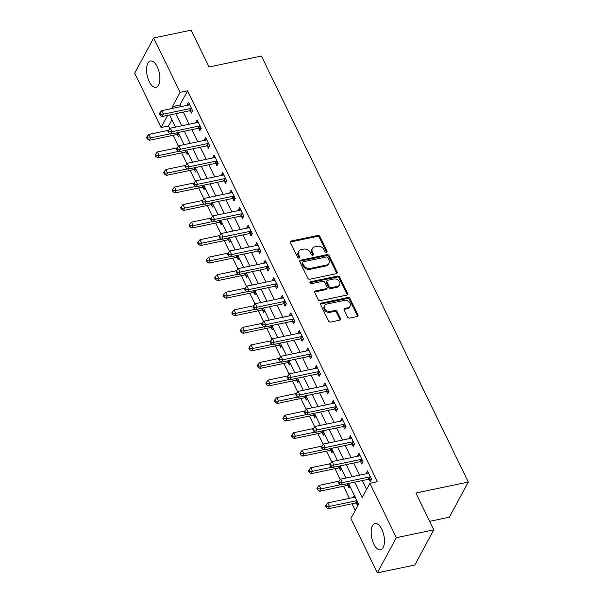 <?xml version="1.0" encoding="UTF-8"?>
<svg xmlns="http://www.w3.org/2000/svg" width="603" height="603" viewBox="0 0 603 603"><rect width="100%" height="100%" fill="white"/><g stroke="black" fill="none" stroke-linecap="round" stroke-linejoin="round"><path stroke-width="0.9" d="M326.457 252.34A1.183 0.92 28.4 0 0 327.014 251.165L319.907 236.527A1.688 1.319 28.4 0 0 317.766 235.456L291.302 240.981A1.688 1.319 28.4 0 0 290.503 242.67L297.611 257.308A1.183 0.92 28.4 0 0 299.668 256.878L298.749 254.986A5.412 4.221 28.4 0 1 298.689 251.428A5.412 4.221 28.4 0 1 301.312 249.589L303.52 249.129A5.412 4.221 28.4 0 1 310.364 252.559L311.284 254.451A1.183 0.92 28.4 0 0 313.341 254.021L312.422 252.129A5.412 4.221 28.4 0 1 312.362 248.572A5.412 4.221 28.4 0 1 314.985 246.733L317.193 246.273A5.412 4.221 28.4 0 1 324.037 249.695L324.957 251.594A1.183 0.92 28.4 0 0 326.457 252.34M326.577 252.31A1.183 0.92 28.4 0 0 326.502 252.114L319.394 237.476A1.688 1.319 28.4 0 0 317.253 236.406L290.789 241.931A1.688 1.319 28.4 0 0 290.36 242.105M299.231 258.024A1.183 0.92 28.4 0 0 299.156 257.828L298.236 255.936L298.749 254.986M312.904 255.167A1.183 0.92 28.4 0 0 312.829 254.971L311.909 253.079L312.422 252.129M373.8 544.079A13.447 6.188 78.2 0 1 375.051 523.51A13.447 6.188 78.2 0 1 381.812 529.261A13.447 6.188 78.2 0 1 380.553 549.83A13.447 6.188 78.2 0 1 373.8 544.079M149.212 81.571A13.447 6.188 78.2 0 1 150.471 60.993A13.447 6.188 78.2 0 1 157.225 66.745A13.447 6.188 78.2 0 1 155.973 87.314A13.447 6.188 78.2 0 1 149.212 81.571M347.577 317.02A1.688 1.319 28.4 0 0 349.717 318.09L357.142 316.537A1.688 1.319 28.4 0 0 357.941 314.849L350.049 298.591A1.688 1.319 28.4 0 0 347.908 297.52L321.444 303.053A1.688 1.319 28.4 0 0 320.645 304.741L328.537 321A1.688 1.319 28.4 0 0 330.678 322.07L339.647 320.193A1.688 1.319 28.4 0 0 340.446 318.505L337.069 311.547A1.688 1.319 28.4 0 0 334.929 310.477L330.482 311.412A4.522 3.528 28.4 0 1 325.68 309.829A4.522 3.528 28.4 0 1 324.708 305.57A4.522 3.528 28.4 0 1 326.901 304.04L344.321 300.4A4.522 3.528 28.4 0 1 349.122 301.975A4.522 3.528 28.4 0 1 350.094 306.234A4.522 3.528 28.4 0 1 347.901 307.771L344.999 308.374A1.688 1.319 28.4 0 0 344.2 310.063L347.577 317.02M171.945 119.756L168.591 125.967L161.107 127.534L134.695 73.136L153.69 37.974L191.128 30.15L209.022 66.993L261.446 56.041L468.305 482.061L415.889 493.013L433.776 529.864L396.337 537.688L377.342 572.85L350.923 518.459L358.627 504.198L348.542 483.44M153.69 37.974L180.101 92.372L172.398 106.625L173.189 108.254M354.737 482.144L362.222 497.55L369.925 483.297L377.41 481.729L187.586 90.804L180.101 92.372M369.925 483.297L396.337 537.688M336.331 273.687A1.688 1.319 28.4 0 0 337.137 271.998L329.238 255.747A1.688 1.319 28.4 0 0 327.105 254.67L300.641 260.202A1.688 1.319 28.4 0 0 299.834 261.89L307.734 278.149A1.688 1.319 28.4 0 0 309.874 279.219L336.331 273.687M339.647 277.169L347.539 293.427A1.688 1.319 28.4 0 1 346.74 295.116L320.276 300.641A1.688 1.319 28.4 0 1 318.135 299.57L314.758 292.613A1.688 1.319 28.4 0 1 315.557 290.932L326.291 288.686A1.688 1.319 28.4 0 0 327.09 286.998L324.851 282.385A1.688 1.319 28.4 0 0 322.711 281.315L311.54 283.651A1.183 0.92 28.4 0 1 310.598 281.722L337.507 276.099A1.688 1.319 28.4 0 1 339.647 277.169L339.127 278.119L347.026 294.377L347.539 293.427M187.586 90.804L179.89 105.058L180.681 106.686M183.312 112.113L189.199 124.233M191.829 129.66L197.716 141.78M200.354 147.2L206.241 159.328M208.872 164.747L214.758 176.875M217.389 182.294L223.276 194.422M225.914 199.842L231.801 211.962M234.431 217.389L240.318 229.509M242.949 234.936L248.835 247.057M251.474 252.476L257.36 264.604M259.991 270.023L265.878 282.151M268.508 287.571L274.395 299.699M277.033 305.118L282.92 317.238M285.551 322.665L291.437 334.786M294.068 340.213L299.955 352.333M302.593 357.752L308.48 369.88M311.11 375.3L316.997 387.428M319.628 392.847L325.514 404.975M328.153 410.394L334.039 422.515M336.67 427.942L342.557 440.062M345.187 445.489L351.074 457.609M353.712 463.029L359.599 475.156M362.23 480.576L366.564 489.508M190.254 110.854L191.362 113.13L192.643 110.756L188.558 102.337L187.277 104.711L187.541 105.254M198.771 128.394L199.879 130.678L201.168 128.303L197.075 119.884L195.794 122.258L196.058 122.801M207.296 145.941L208.404 148.225L209.686 145.851L205.593 137.431L204.311 139.806L204.575 140.348M215.814 163.488L216.922 165.772L218.203 163.398L214.118 154.971L212.836 157.353L213.1 157.896M224.331 181.036L225.439 183.32L226.728 180.945L222.635 172.518L221.354 174.893L221.618 175.443M232.856 198.583L233.964 200.867L235.245 198.485L231.153 190.066L229.871 192.44L230.135 192.983M241.373 216.13L242.481 218.407L243.763 216.032L239.677 207.613L238.396 209.987L238.66 210.53M249.891 233.67L250.999 235.954L252.288 233.58L248.195 225.16L246.913 227.535L247.177 228.077M258.416 251.217L259.524 253.501L260.805 251.127L256.712 242.708L255.431 245.082L255.695 245.625M266.933 268.765L268.041 271.049L269.322 268.674L265.237 260.247L263.956 262.629L264.22 263.172M275.45 286.312L276.558 288.596L277.847 286.221L273.754 277.795L272.473 280.169L272.737 280.719M283.975 303.859L285.083 306.143L286.365 303.761L282.272 295.342L280.99 297.716L281.254 298.259M292.493 321.407L293.601 323.69L294.882 321.309L290.797 312.889L289.515 315.263L289.779 315.806M301.01 338.946L302.118 341.23L303.407 338.856L299.314 330.436L298.033 332.811L298.297 333.353M309.535 356.494L310.643 358.777L311.924 356.403L307.832 347.984L306.55 350.358L306.814 350.901M318.052 374.041L319.16 376.325L320.442 373.95L316.356 365.524L315.075 367.905L315.339 368.448M326.57 391.588L327.678 393.872L328.967 391.498L324.874 383.071L323.592 385.445L323.856 385.995M335.095 409.135L336.203 411.419L337.484 409.038L333.399 400.618L332.11 402.992L332.374 403.535M343.612 426.683L344.72 428.967L346.001 426.585L341.916 418.165L340.635 420.54L340.899 421.082M352.129 444.223L353.237 446.506L354.526 444.132L350.433 435.713L349.152 438.087L349.416 438.63M360.654 461.77L361.762 464.054L363.044 461.679L358.958 453.26L357.669 455.634L357.933 456.177M369.172 479.317L370.28 481.601L371.561 479.227L367.476 470.8L366.194 473.182L366.458 473.724M168.591 125.967L169.888 128.635M173.129 135.313L178.405 146.182M181.654 152.861L186.93 163.73M190.171 170.408L195.447 181.277M198.689 187.955L203.965 198.817M207.213 205.502L212.49 216.364M215.731 223.042L221.007 233.911M224.248 240.589L229.532 251.459M232.773 258.137L238.049 269.006M241.29 275.684L246.567 286.553M249.808 293.231L255.092 304.1M258.333 310.779L263.609 321.64M266.85 328.318L272.126 339.188M275.367 345.866L280.651 356.735M283.892 363.413L289.169 374.282M292.41 380.96L297.686 391.829M300.927 398.508L306.211 409.377M309.452 416.055L314.728 426.916M317.969 433.595L323.246 444.464M326.487 451.142L331.771 462.011M335.012 468.689L340.288 479.558M343.529 486.237L349.416 498.357M352.046 503.784L355.273 510.417M177.418 134.612L178.526 136.896L179.445 135.193M175.141 127.173L175.36 126.773M185.943 152.152L187.051 154.436L187.963 152.74M183.659 144.72L183.877 144.321M194.46 169.699L195.568 171.983L196.488 170.287M192.176 162.267L192.395 161.86M202.977 187.247L204.085 189.53L205.005 187.834M200.701 179.815L200.92 179.408M211.502 204.794L212.61 207.078L213.522 205.374M209.218 197.354L209.437 196.955M220.02 222.341L221.128 224.625L222.047 222.922M217.736 214.902L217.954 214.502M228.537 239.888L229.645 242.172L230.565 240.469M226.261 232.449L226.479 232.049M237.062 257.428L238.17 259.712L239.082 258.016M234.778 249.996L234.997 249.597M245.579 274.976L246.687 277.259L247.607 275.563M243.295 267.544L243.514 267.137M254.097 292.523L255.205 294.807L256.124 293.111M251.82 285.091L252.039 284.684M262.622 310.07L263.73 312.354L264.642 310.651M260.338 302.631L260.556 302.231M271.139 327.617L272.247 329.901L273.167 328.198M268.855 320.178L269.074 319.778M279.656 345.165L280.764 347.449L281.684 345.745M277.38 337.725L277.599 337.326M288.181 362.704L289.289 364.988L290.209 363.292M285.897 355.273L286.116 354.873M296.699 380.252L297.807 382.536L298.726 380.84M294.415 372.82L294.633 372.413M305.216 397.799L306.324 400.083L307.244 398.387M302.94 390.367L303.158 389.96M313.741 415.346L314.849 417.63L315.768 415.927M311.457 407.907L311.676 407.507M322.258 432.894L323.366 435.178L324.286 433.474M319.974 425.454L320.193 425.055M330.776 450.441L331.884 452.725L332.803 451.021M328.499 443.001L328.718 442.602M339.301 467.981L340.409 470.265L341.328 468.569M337.017 460.549L337.235 460.149M347.818 485.528L348.926 487.812L349.846 486.116M345.542 478.096L345.753 477.689M354.278 495.236L353.358 496.94L353.622 497.483M356.335 503.075L357.443 505.359L358.363 503.663M429.638 521.331L449.31 517.223L468.305 482.061M433.776 529.864L414.781 565.026L377.342 572.85M167.664 115.384L161.107 127.534M345.911 478.013L340.024 465.893M337.394 460.466L331.507 448.346M328.869 442.926L322.982 430.798M320.351 425.379L314.464 413.251M311.834 407.832L305.947 395.711M303.309 390.284L297.422 378.164M294.792 372.737L288.905 360.617M286.274 355.19L280.387 343.069M277.749 337.65L271.863 325.522M269.232 320.103L263.345 307.975M260.715 302.555L254.828 290.435M252.19 285.008L246.303 272.888M243.672 267.461L237.786 255.34M235.155 249.913L229.268 237.793M226.63 232.374L220.743 220.246M218.113 214.826L212.226 202.698M209.595 197.279L203.708 185.159M201.07 179.732L195.184 167.611M192.553 162.184L186.666 150.064M184.036 144.637L178.149 132.517M175.511 127.097L169.624 114.969M175.82 113.673L181.707 125.801M184.345 131.22L190.231 143.348M192.862 148.768L198.749 160.895M201.379 166.315L207.266 178.435M209.904 183.862L215.791 195.983M218.422 201.41L224.308 213.53M226.939 218.949L232.826 231.077M235.464 236.497L241.351 248.624M243.981 254.044L249.868 266.172M252.499 271.591L258.386 283.712M261.024 289.139L266.91 301.259M269.541 306.686L275.428 318.806M278.058 324.226L283.945 336.353M286.583 341.773L292.47 353.901M295.101 359.32L300.987 371.448M303.618 376.867L309.505 388.988M312.143 394.415L318.03 406.535M320.66 411.962L326.547 424.082M329.178 429.502L335.064 441.63M337.703 447.049L343.589 459.177M346.22 464.596L352.107 476.724M179.89 105.058L172.398 106.625M353.358 496.94L354.941 496.608M187.277 104.711L189.485 104.251M195.794 122.258L198.003 121.798M204.311 139.806L206.528 139.338M212.836 157.353L215.045 156.886M221.354 174.893L223.562 174.433M229.871 192.44L232.087 191.98M238.396 209.987L240.605 209.527M246.913 227.535L249.122 227.075M255.431 245.082L257.647 244.614M263.956 262.629L266.164 262.162M272.473 280.169L274.682 279.709M280.99 297.716L283.206 297.256M289.515 315.263L291.724 314.804M298.033 332.811L300.241 332.351M306.55 350.358L308.766 349.891M315.075 367.905L317.284 367.438M323.592 385.445L325.801 384.985M332.11 402.992L334.326 402.533M340.635 420.54L342.843 420.08M349.152 438.087L351.361 437.627M357.669 455.634L359.885 455.167M366.194 473.182L368.403 472.714M312.362 248.572L311.849 249.521A5.412 4.221 28.4 0 0 311.909 253.079M298.689 251.428L298.176 252.378A5.412 4.221 28.4 0 0 298.236 255.936M336.768 273.521A1.688 1.319 28.4 0 0 336.625 272.955L328.725 256.697A1.688 1.319 28.4 0 0 326.585 255.627L300.128 261.152A1.688 1.319 28.4 0 0 299.691 261.325M327.919 257.692A1.183 0.92 28.4 0 0 326.419 256.938L303.188 261.792A1.183 0.92 28.4 0 0 302.631 262.976L303.603 264.973A5.412 4.221 28.4 0 0 310.447 268.395L326.321 265.079A5.412 4.221 28.4 0 0 328.944 263.247A5.412 4.221 28.4 0 0 328.891 259.689L327.919 257.692M302.616 262.199L302.103 263.149A1.183 0.92 28.4 0 0 302.118 263.926L302.631 262.976M328.944 263.247L328.431 264.197A5.412 4.221 28.4 0 1 325.808 266.029L309.934 269.345A5.412 4.221 28.4 0 1 303.09 265.923L302.118 263.926M347.17 294.942A1.688 1.319 28.4 0 0 347.026 294.377M327.112 288.113L326.6 289.063A1.688 1.319 28.4 0 1 325.778 289.636L315.045 291.882A1.688 1.319 28.4 0 0 314.615 292.048M339.127 278.119A1.688 1.319 28.4 0 0 336.994 277.048L310.085 282.671A1.183 0.92 28.4 0 0 309.965 282.701M337.424 286.357A4.522 3.528 28.4 0 0 339.617 284.827A4.522 3.528 28.4 0 0 338.645 280.568A4.522 3.528 28.4 0 0 333.843 278.985L327.708 280.267A1.688 1.319 28.4 0 0 326.909 281.955L329.148 286.568A1.688 1.319 28.4 0 0 331.288 287.639L337.424 286.357L336.911 287.307A4.522 3.528 28.4 0 0 339.105 285.777L339.617 284.827M326.886 280.847L326.374 281.797A1.688 1.319 28.4 0 0 326.396 282.905L326.909 281.955M336.911 287.307L330.776 288.588A1.688 1.319 28.4 0 1 328.635 287.518L326.396 282.905M350.094 306.234L349.582 307.183A4.522 3.528 28.4 0 1 347.388 308.721L344.486 309.324A1.688 1.319 28.4 0 0 344.057 309.497M324.708 305.57L324.195 306.52A4.522 3.528 28.4 0 0 325.168 310.779A4.522 3.528 28.4 0 0 329.969 312.362L330.482 311.412M340.077 320.027A1.688 1.319 28.4 0 0 339.934 319.462L336.557 312.497A1.688 1.319 28.4 0 0 334.416 311.427L329.969 312.362M357.571 316.371A1.688 1.319 28.4 0 0 357.428 315.799L349.536 299.548A1.688 1.319 28.4 0 0 347.396 298.47L320.932 304.002A1.688 1.319 28.4 0 0 320.502 304.176M168.486 130.316L148.903 134.401L150.607 137.914L149.325 140.288L176.589 134.59A1.726 1.342 -151.6 0 1 177.192 134.575L179.295 134.876M147.765 137.981L147.087 136.579L146.574 137.529L147.253 138.931L147.765 137.981L150.607 137.914L170.265 133.806M147.087 136.579L148.903 134.401M149.325 140.288L147.253 138.931M191.535 108.472L191.309 108.442A1.726 1.342 28.4 0 0 190.706 108.457L163.443 114.155L161.74 110.643L189.003 104.952A1.726 1.342 28.4 0 0 189.508 104.734L189.666 104.621M192.432 111.163L190.028 110.816A1.726 1.342 28.4 0 0 189.417 110.831L162.162 116.53L163.443 114.155L160.602 114.223L159.923 112.821L159.403 113.771L160.089 115.173L160.602 114.223M160.089 115.173L162.162 116.53M161.74 110.643L159.923 112.821M177.003 147.856L157.428 151.948L159.132 155.461L157.85 157.835L185.106 152.137A1.726 1.342 -151.6 0 1 185.716 152.122L187.812 152.423M156.29 155.529L155.604 154.127L155.092 155.077L155.77 156.478L156.29 155.529L159.132 155.461L178.79 151.353M155.604 154.127L157.428 151.948M157.85 157.835L155.77 156.478M185.52 165.403L165.946 169.496L167.649 173.008L166.368 175.383L193.623 169.684A1.726 1.342 -151.6 0 1 194.234 169.669L196.329 169.971M164.807 173.076L164.129 171.667L163.609 172.616L164.295 174.026L164.807 173.076L167.649 173.008L187.307 168.9M164.129 171.667L165.946 169.496M166.368 175.383L164.295 174.026M194.045 182.95L174.463 187.043L176.174 190.556L174.885 192.93L202.148 187.232A1.726 1.342 -151.6 0 1 202.751 187.216L204.854 187.51M173.325 190.616L172.646 189.214L172.134 190.164L172.812 191.573L173.325 190.616L176.174 190.556L195.824 186.448M172.646 189.214L174.463 187.043M174.885 192.93L172.812 191.573M200.06 126.019L199.834 125.989A1.726 1.342 28.4 0 0 199.224 126.004L171.968 131.703L170.265 128.19L197.52 122.492A1.726 1.342 28.4 0 0 198.033 122.273L198.183 122.168M200.95 128.703L198.553 128.364A1.726 1.342 28.4 0 0 197.942 128.379L170.679 134.077L171.968 131.703L169.119 131.771L168.441 130.369L167.928 131.318L168.606 132.72L169.119 131.771M168.606 132.72L170.679 134.077M170.265 128.19L168.441 130.369M208.578 143.567L208.352 143.537A1.726 1.342 28.4 0 0 207.741 143.552L180.485 149.25L178.782 145.738L206.038 140.039A1.726 1.342 28.4 0 0 206.55 139.821L206.708 139.715M209.467 146.25L207.07 145.911A1.726 1.342 28.4 0 0 206.46 145.926L179.204 151.624L180.485 149.25L177.644 149.318L176.958 147.908L176.445 148.858L177.131 150.268L177.644 149.318M177.131 150.268L179.204 151.624M178.782 145.738L176.958 147.908M217.095 161.114L216.869 161.084A1.726 1.342 28.4 0 0 216.266 161.099L189.003 166.797L187.299 163.285L214.562 157.587A1.726 1.342 28.4 0 0 215.067 157.368L215.226 157.255M217.992 163.797L215.588 163.458A1.726 1.342 28.4 0 0 214.977 163.473L187.721 169.172L189.003 166.797L186.161 166.858L185.483 165.456L184.963 166.405L185.649 167.807L186.161 166.858M185.649 167.807L187.721 169.172M187.299 163.285L185.483 165.456M202.563 200.498L182.988 204.59L184.691 208.095L183.41 210.477L210.666 204.779A1.726 1.342 -151.6 0 1 211.276 204.764L213.372 205.058M181.85 208.163L181.164 206.761L180.651 207.711L181.337 209.113L181.85 208.163L184.691 208.095L204.349 203.987M181.164 206.761L182.988 204.59M183.41 210.477L181.337 209.113M225.62 178.661L225.394 178.624A1.726 1.342 28.4 0 0 224.783 178.639L197.528 184.337L195.824 180.832L223.08 175.134A1.726 1.342 28.4 0 0 223.592 174.915L223.743 174.802M226.509 181.345L224.112 181.006A1.726 1.342 28.4 0 0 223.502 181.021L196.239 186.719L197.528 184.337L194.679 184.405L194 183.003L193.488 183.953L194.166 185.355L194.679 184.405M194.166 185.355L196.239 186.719M195.824 180.832L194 183.003M211.08 218.045L191.505 222.138L193.209 225.643L191.927 228.017L219.183 222.326A1.726 1.342 -151.6 0 1 219.794 222.311L221.889 222.605M190.367 225.71L189.689 224.308L189.169 225.258L189.855 226.66L190.367 225.71L193.209 225.643L212.867 221.535M189.689 224.308L191.505 222.138M191.927 228.017L189.855 226.66M234.137 196.209L233.911 196.171A1.726 1.342 28.4 0 0 233.301 196.186L206.045 201.884L204.342 198.379L231.597 192.681A1.726 1.342 28.4 0 0 232.11 192.463L232.268 192.349M235.027 198.892L232.63 198.545A1.726 1.342 28.4 0 0 232.019 198.568L204.764 204.259L206.045 201.884L203.203 201.952L202.518 200.55L202.005 201.5L202.691 202.902L203.203 201.952M202.691 202.902L204.764 204.259M204.342 198.379L202.518 200.55M219.605 235.592L200.023 239.677L201.734 243.19L200.445 245.564L227.708 239.866A1.726 1.342 -151.6 0 1 228.311 239.851L230.414 240.152M198.884 243.258L198.206 241.856L197.694 242.805L198.372 244.207L198.884 243.258L201.734 243.19L221.384 239.082M198.206 241.856L200.023 239.677M200.445 245.564L198.372 244.207M242.655 213.748L242.429 213.718A1.726 1.342 28.4 0 0 241.826 213.733L214.562 219.432L212.859 215.919L240.122 210.228A1.726 1.342 28.4 0 0 240.627 210.01L240.785 209.897M243.552 216.439L241.147 216.093A1.726 1.342 28.4 0 0 240.537 216.108L213.281 221.806L214.562 219.432L211.721 219.5L211.042 218.098L210.522 219.047L211.208 220.449L211.721 219.5M211.208 220.449L213.281 221.806M212.859 215.919L211.042 218.098M228.122 253.132L208.548 257.225L210.251 260.737L208.97 263.112L236.225 257.413A1.726 1.342 -151.6 0 1 236.836 257.398L238.931 257.7M207.409 260.805L206.723 259.403L206.211 260.353L206.897 261.755L207.409 260.805L210.251 260.737L229.909 256.629M206.723 259.403L208.548 257.225M208.97 263.112L206.897 261.755M251.18 231.296L250.954 231.266A1.726 1.342 28.4 0 0 250.343 231.281L223.087 236.979L221.384 233.467L248.64 227.768A1.726 1.342 28.4 0 0 249.152 227.55L249.303 227.444M252.069 233.979L249.672 233.64A1.726 1.342 28.4 0 0 249.062 233.655L221.798 239.353L223.087 236.979L220.238 237.047L219.56 235.645L219.047 236.595L219.726 237.997L220.238 237.047M219.726 237.997L221.798 239.353M221.384 233.467L219.56 235.645M236.64 270.679L217.065 274.772L218.768 278.284L217.487 280.659L244.743 274.96A1.726 1.342 -151.6 0 1 245.353 274.945L247.449 275.247M215.927 278.352L215.248 276.943L214.728 277.893L215.414 279.302L215.927 278.352L218.768 278.284L238.426 274.177M215.248 276.943L217.065 274.772M217.487 280.659L215.414 279.302M259.697 248.843L259.471 248.813A1.726 1.342 28.4 0 0 258.86 248.828L231.605 254.526L229.901 251.014L257.157 245.315A1.726 1.342 28.4 0 0 257.669 245.097L257.828 244.991M260.586 251.526L258.19 251.187A1.726 1.342 28.4 0 0 257.579 251.202L230.323 256.901L231.605 254.526L228.763 254.594L228.077 253.185L227.565 254.134L228.251 255.544L228.763 254.594M228.251 255.544L230.323 256.901M229.901 251.014L228.077 253.185M245.165 288.226L225.582 292.319L227.293 295.832L226.004 298.206L253.268 292.508A1.726 1.342 -151.6 0 1 253.871 292.493L255.974 292.787M224.444 295.892L223.766 294.49L223.253 295.44L223.932 296.849L224.444 295.892L227.293 295.832L246.944 291.724M223.766 294.49L225.582 292.319M226.004 298.206L223.932 296.849M268.214 266.39L267.988 266.36A1.726 1.342 28.4 0 0 267.385 266.375L240.122 272.074L238.419 268.561L265.682 262.863A1.726 1.342 28.4 0 0 266.187 262.644L266.345 262.531M269.111 269.074L266.707 268.734A1.726 1.342 28.4 0 0 266.104 268.75L238.841 274.448L240.122 272.074L237.281 272.134L236.602 270.732L236.082 271.682L236.768 273.084L237.281 272.134M236.768 273.084L238.841 274.448M238.419 268.561L236.602 270.732M253.682 305.774L234.107 309.867L235.811 313.372L234.529 315.753L261.785 310.055A1.726 1.342 -151.6 0 1 262.395 310.04L264.491 310.334M232.969 313.439L232.283 312.037L231.771 312.987L232.457 314.389L232.969 313.439L235.811 313.372L255.468 309.264M232.283 312.037L234.107 309.867M234.529 315.753L232.457 314.389M276.739 283.938L276.513 283.9A1.726 1.342 28.4 0 0 275.903 283.915L248.647 289.613L246.944 286.108L274.199 280.41A1.726 1.342 28.4 0 0 274.712 280.191L274.862 280.078M277.629 286.621L275.232 286.282A1.726 1.342 28.4 0 0 274.621 286.297L247.358 291.995L248.647 289.613L245.798 289.681L245.119 288.279L244.607 289.229L245.285 290.631L245.798 289.681M245.285 290.631L247.358 291.995M246.944 286.108L245.119 288.279M262.199 323.321L242.625 327.414L244.328 330.919L243.047 333.293L270.302 327.602A1.726 1.342 -151.6 0 1 270.913 327.587L273.008 327.881M241.486 330.987L240.808 329.585L240.288 330.534L240.974 331.936L241.486 330.987L244.328 330.919L263.986 326.811M240.808 329.585L242.625 327.414M243.047 333.293L240.974 331.936M285.257 301.485L285.031 301.447A1.726 1.342 28.4 0 0 284.42 301.462L257.164 307.161L255.461 303.656L282.717 297.957A1.726 1.342 28.4 0 0 283.229 297.739L283.387 297.626M286.146 304.168L283.749 303.822A1.726 1.342 28.4 0 0 283.139 303.844L255.883 309.535L257.164 307.161L254.323 307.229L253.637 305.827L253.124 306.776L253.81 308.178L254.323 307.229M253.81 308.178L255.883 309.535M255.461 303.656L253.637 305.827M270.724 340.868L251.142 344.954L252.853 348.466L251.564 350.84L278.827 345.142A1.726 1.342 -151.6 0 1 279.43 345.127L281.533 345.429M250.004 348.534L249.325 347.132L248.813 348.082L249.491 349.484L250.004 348.534L252.853 348.466L272.503 344.358M249.325 347.132L251.142 344.954M251.564 350.84L249.491 349.484M293.774 319.025L293.555 318.995A1.726 1.342 28.4 0 0 292.945 319.01L265.682 324.708L263.978 321.195L291.241 315.505A1.726 1.342 28.4 0 0 291.746 315.286L291.905 315.173M294.671 321.716L292.267 321.369A1.726 1.342 28.4 0 0 291.664 321.384L264.4 327.082L265.682 324.708L262.84 324.776L262.162 323.374L261.649 324.324L262.328 325.726L262.84 324.776M262.328 325.726L264.4 327.082M263.978 321.195L262.162 323.374M279.242 358.408L259.667 362.501L261.37 366.013L260.089 368.388L287.345 362.689A1.726 1.342 -151.6 0 1 287.955 362.674L290.051 362.976M258.529 366.081L257.843 364.679L257.33 365.629L258.016 367.031L258.529 366.081L261.37 366.013L281.028 361.906M257.843 364.679L259.667 362.501M260.089 368.388L258.016 367.031M302.299 336.572L302.073 336.542A1.726 1.342 28.4 0 0 301.462 336.557L274.207 342.255L272.503 338.743L299.759 333.044A1.726 1.342 28.4 0 0 300.271 332.826L300.422 332.72M303.188 339.255L300.791 338.916A1.726 1.342 28.4 0 0 300.181 338.931L272.918 344.63L274.207 342.255L271.358 342.323L270.679 340.921L270.167 341.871L270.845 343.273L271.358 342.323M270.845 343.273L272.918 344.63M272.503 338.743L270.679 340.921M287.759 375.955L268.184 380.048L269.888 383.561L268.606 385.935L295.862 380.237A1.726 1.342 -151.6 0 1 296.472 380.222L298.568 380.523M267.046 383.629L266.368 382.219L265.848 383.169L266.534 384.578L267.046 383.629L269.888 383.561L289.546 379.453M266.368 382.219L268.184 380.048M268.606 385.935L266.534 384.578M310.816 354.119L310.59 354.089A1.726 1.342 28.4 0 0 309.98 354.104L282.724 359.803L281.021 356.29L308.276 350.592A1.726 1.342 28.4 0 0 308.789 350.373L308.947 350.268M311.706 356.803L309.309 356.463A1.726 1.342 28.4 0 0 308.698 356.479L281.443 362.177L282.724 359.803L279.882 359.87L279.197 358.461L278.684 359.411L279.37 360.82L279.882 359.87M279.37 360.82L281.443 362.177M281.021 356.29L279.197 358.461M296.284 393.503L276.702 397.596L278.413 401.108L277.124 403.482L304.387 397.784A1.726 1.342 -151.6 0 1 304.997 397.769L307.093 398.063M275.563 401.168L274.885 399.766L274.373 400.716L275.051 402.126L275.563 401.168L278.413 401.108L298.063 397M274.885 399.766L276.702 397.596M277.124 403.482L275.051 402.126M319.334 371.667L319.115 371.636A1.726 1.342 28.4 0 0 318.505 371.652L291.241 377.35L289.538 373.837L316.801 368.139A1.726 1.342 28.4 0 0 317.306 367.92L317.464 367.807M320.231 374.35L317.826 374.011A1.726 1.342 28.4 0 0 317.223 374.026L289.96 379.724L291.241 377.35L288.4 377.41L287.721 376.008L287.209 376.958L287.887 378.36L288.4 377.41M287.887 378.36L289.96 379.724M289.538 373.837L287.721 376.008M304.801 411.05L285.227 415.143L286.93 418.648L285.649 421.03L312.904 415.331A1.726 1.342 -151.6 0 1 313.515 415.316L315.61 415.61M284.088 418.716L283.402 417.314L282.89 418.263L283.576 419.665L284.088 418.716L286.93 418.648L306.588 414.54M283.402 417.314L285.227 415.143M285.649 421.03L283.576 419.665M327.859 389.214L327.633 389.176A1.726 1.342 28.4 0 0 327.022 389.199L299.766 394.89L298.063 391.385L325.319 385.686A1.726 1.342 28.4 0 0 325.831 385.468L325.982 385.355M328.748 391.897L326.351 391.558A1.726 1.342 28.4 0 0 325.741 391.573L298.477 397.271L299.766 394.89L296.917 394.957L296.239 393.555L295.726 394.505L296.405 395.907L296.917 394.957M296.405 395.907L298.477 397.271M298.063 391.385L296.239 393.555M313.319 428.597L293.744 432.69L295.447 436.195L294.166 438.569L321.422 432.879A1.726 1.342 -151.6 0 1 322.032 432.864L324.128 433.158M292.606 436.263L291.927 434.861L291.407 435.811L292.093 437.213L292.606 436.263L295.447 436.195L315.105 432.087M291.927 434.861L293.744 432.69M294.166 438.569L292.093 437.213M336.376 406.761L336.15 406.724A1.726 1.342 28.4 0 0 335.539 406.739L308.284 412.437L306.58 408.932L333.836 403.234A1.726 1.342 28.4 0 0 334.348 403.015L334.507 402.902M337.265 409.445L334.869 409.105A1.726 1.342 28.4 0 0 334.258 409.12L307.002 414.811L308.284 412.437L305.442 412.505L304.756 411.103L304.244 412.053L304.93 413.454L305.442 412.505M304.93 413.454L307.002 414.811M306.58 408.932L304.756 411.103M321.844 446.145L302.261 450.23L303.972 453.742L302.683 456.117L329.947 450.418A1.726 1.342 -151.6 0 1 330.557 450.403L332.652 450.705M301.123 453.81L300.445 452.408L299.932 453.358L300.611 454.76L301.123 453.81L303.972 453.742L323.623 449.634M300.445 452.408L302.261 450.23M302.683 456.117L300.611 454.76M344.893 424.301L344.675 424.271A1.726 1.342 28.4 0 0 344.064 424.286L316.801 429.984L315.098 426.472L342.361 420.781A1.726 1.342 28.4 0 0 342.866 420.562L343.024 420.449M345.79 426.992L343.386 426.645A1.726 1.342 28.4 0 0 342.783 426.66L315.52 432.359L316.801 429.984L313.959 430.052L313.281 428.65L312.769 429.6L313.447 431.002L313.959 430.052M313.447 431.002L315.52 432.359M315.098 426.472L313.281 428.65M330.361 463.692L310.786 467.777L312.49 471.29L311.208 473.664L338.464 467.966A1.726 1.342 -151.6 0 1 339.074 467.951L341.17 468.252M309.648 471.358L308.962 469.956L308.45 470.905L309.135 472.307L309.648 471.358L312.49 471.29L332.147 467.182M308.962 469.956L310.786 467.777M311.208 473.664L309.135 472.307M353.418 441.848L353.192 441.818A1.726 1.342 28.4 0 0 352.582 441.833L325.326 447.532L323.623 444.019L350.878 438.321A1.726 1.342 28.4 0 0 351.391 438.102L351.541 437.997M354.308 444.532L351.911 444.192A1.726 1.342 28.4 0 0 351.3 444.207L324.037 449.906L325.326 447.532L322.477 447.599L321.798 446.197L321.286 447.147L321.964 448.549L322.477 447.599M321.964 448.549L324.037 449.906M323.623 444.019L321.798 446.197M338.878 481.232L319.304 485.325L321.007 488.837L319.726 491.211L346.981 485.513A1.726 1.342 -151.6 0 1 347.592 485.498L349.687 485.799M318.165 488.905L317.487 487.495L316.967 488.445L317.653 489.855L318.165 488.905L321.007 488.837L340.665 484.729M317.487 487.495L319.304 485.325M319.726 491.211L317.653 489.855M361.936 459.396L361.71 459.365A1.726 1.342 28.4 0 0 361.099 459.38L333.843 465.079L332.14 461.566L359.396 455.868A1.726 1.342 28.4 0 0 359.908 455.649L360.066 455.544M362.825 462.079L360.428 461.74A1.726 1.342 28.4 0 0 359.818 461.755L332.562 467.453L333.843 465.079L331.002 465.147L330.316 463.737L329.803 464.687L330.489 466.096L331.002 465.147M330.489 466.096L332.562 467.453M332.14 461.566L330.316 463.737M355.197 497.143A1.726 1.342 -151.6 0 1 355.084 497.174L327.821 502.872L329.532 506.384L328.243 508.759L355.506 503.06A1.726 1.342 -151.6 0 1 356.117 503.045L358.212 503.339M326.683 506.445L326.004 505.043L325.492 505.992L326.17 507.402L326.683 506.445L329.532 506.384L356.788 500.686A1.726 1.342 -151.6 0 1 356.908 500.663M326.004 505.043L327.821 502.872M328.243 508.759L326.17 507.402M370.453 476.943L370.234 476.913A1.726 1.342 28.4 0 0 369.624 476.928L342.361 482.626L340.657 479.114L367.92 473.415A1.726 1.342 28.4 0 0 368.425 473.197L368.584 473.084M371.35 479.626L368.946 479.287A1.726 1.342 28.4 0 0 368.343 479.302L341.079 485L342.361 482.626L339.519 482.686L338.841 481.284L338.328 482.234L339.007 483.644L339.519 482.686M339.007 483.644L341.079 485M340.657 479.114L338.841 481.284M326.502 252.114L327.014 251.165M299.156 257.828L299.668 256.878M312.829 254.971L313.341 254.021M290.789 241.931L291.302 240.981M317.253 236.406L317.766 235.456M319.394 237.476L319.907 236.527M300.128 261.152L300.641 260.202M326.585 255.627L327.105 254.67M328.725 256.697L329.238 255.747M336.625 272.955L337.137 271.998M303.09 265.923L303.603 264.973M309.934 269.345L310.447 268.395M325.808 266.029L326.321 265.079M315.045 291.882L315.557 290.932M325.778 289.636L326.291 288.686M310.085 282.671L310.598 281.722M336.994 277.048L337.507 276.099M328.635 287.518L329.148 286.568M330.776 288.588L331.288 287.639M344.486 309.324L344.999 308.374M347.388 308.721L347.901 307.771M334.416 311.427L334.929 310.477M336.557 312.497L337.069 311.547M339.934 319.462L340.446 318.505M320.932 304.002L321.444 303.053M347.396 298.47L347.908 297.52M349.536 299.548L350.049 298.591M357.428 315.799L357.941 314.849M176.589 134.59L177.651 132.622M177.192 134.575L178.224 132.675M191.309 108.442L190.028 110.816M190.706 108.457L189.417 110.831M185.106 152.137L186.169 150.17M185.716 152.122L186.742 150.222M193.623 169.684L194.694 167.709M194.234 169.669L195.266 167.77M202.148 187.232L203.211 185.257M202.751 187.216L203.784 185.309M199.834 125.989L198.553 128.364M199.224 126.004L197.942 128.379M208.352 143.537L207.07 145.911M207.741 143.552L206.46 145.926M216.869 161.084L215.588 163.458M216.266 161.099L214.977 163.473M210.666 204.779L211.728 202.804M211.276 204.764L212.301 202.857M225.394 178.624L224.112 181.006M224.783 178.639L223.502 181.021M219.183 222.326L220.253 220.351M219.794 222.311L220.826 220.404M233.911 196.171L232.63 198.545M233.301 196.186L232.019 198.568M227.708 239.866L228.771 237.899M228.311 239.851L229.344 237.951M242.429 213.718L241.147 216.093M241.826 213.733L240.537 216.108M236.225 257.413L237.288 255.446M236.836 257.398L237.861 255.499M250.954 231.266L249.672 233.64M250.343 231.281L249.062 233.655M244.743 274.96L245.813 272.986M245.353 274.945L246.386 273.046M259.471 248.813L258.19 251.187M258.86 248.828L257.579 251.202M253.268 292.508L254.33 290.533M253.871 292.493L254.903 290.586M267.988 266.36L266.707 268.734M267.385 266.375L266.104 268.75M261.785 310.055L262.848 308.08M262.395 310.04L263.421 308.133M276.513 283.9L275.232 286.282M275.903 283.915L274.621 286.297M270.302 327.602L271.373 325.628M270.913 327.587L271.945 325.68M285.031 301.447L283.749 303.822M284.42 301.462L283.139 303.844M278.827 345.142L279.89 343.175M279.43 345.127L280.463 343.228M293.555 318.995L292.267 321.369M292.945 319.01L291.664 321.384M287.345 362.689L288.407 360.722M287.955 362.674L288.98 360.775M302.073 336.542L300.791 338.916M301.462 336.557L300.181 338.931M295.862 380.237L296.932 378.262M296.472 380.222L297.505 378.322M310.59 354.089L309.309 356.463M309.98 354.104L308.698 356.479M304.387 397.784L305.45 395.809M304.997 397.769L306.023 395.862M319.115 371.636L317.826 374.011M318.505 371.652L317.223 374.026M312.904 415.331L313.967 413.356M313.515 415.316L314.54 413.409M327.633 389.176L326.351 391.558M327.022 389.199L325.741 391.573M321.422 432.879L322.492 430.904M322.032 432.864L323.065 430.957M336.15 406.724L334.869 409.105M335.539 406.739L334.258 409.12M329.947 450.418L331.009 448.451M330.557 450.403L331.582 448.504M344.675 424.271L343.386 426.645M344.064 424.286L342.783 426.66M338.464 467.966L339.527 465.998M339.074 467.951L340.1 466.051M353.192 441.818L351.911 444.192M352.582 441.833L351.3 444.207M346.981 485.513L348.052 483.538M347.592 485.498L348.624 483.598M361.71 459.365L360.428 461.74M361.099 459.38L359.818 461.755M355.506 503.06L356.788 500.686M356.117 503.045L357.142 501.138M370.234 476.913L368.946 479.287M369.624 476.928L368.343 479.302"/></g></svg>
